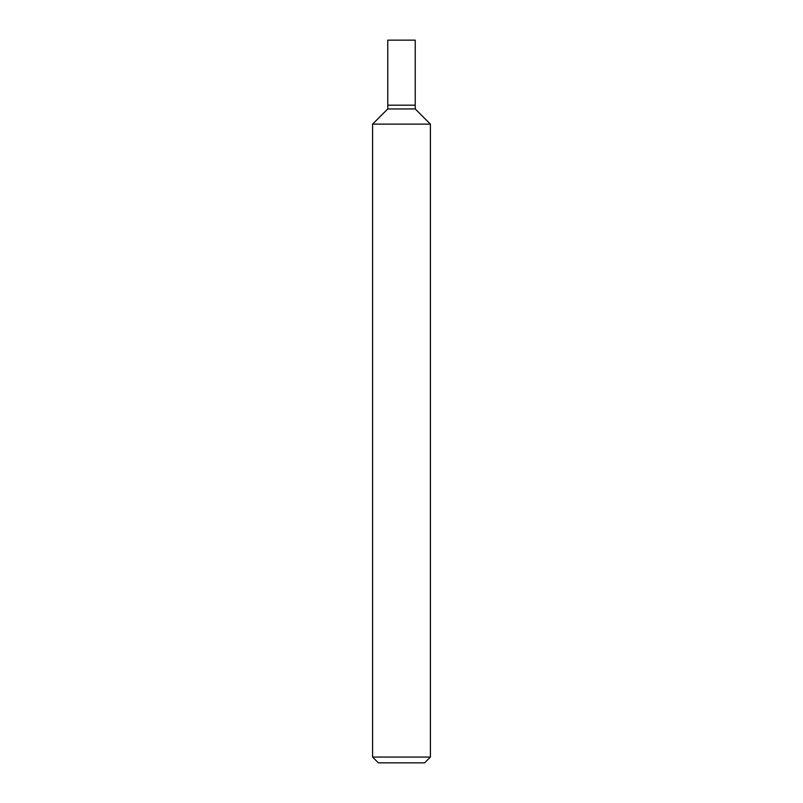 <?xml version="1.0" encoding="UTF-8"?>
<svg xmlns="http://www.w3.org/2000/svg" width="803" height="803" viewBox="0 0 803 803"><rect width="100%" height="100%" fill="white"/><g stroke="black" fill="none" stroke-linecap="round" stroke-linejoin="round"><path stroke-width="1.2" d="M372.592 757.068L378.374 762.85L424.626 762.85L430.408 757.068L430.408 124.124L372.592 124.124L372.592 757.068L430.408 757.068M372.592 124.124L387.769 108.947L387.769 40.15L415.231 40.15L415.231 108.947L430.408 124.124M415.231 108.947L387.769 108.947L415.231 108.947M415.231 105.193L387.769 105.193L415.231 105.193"/></g></svg>
